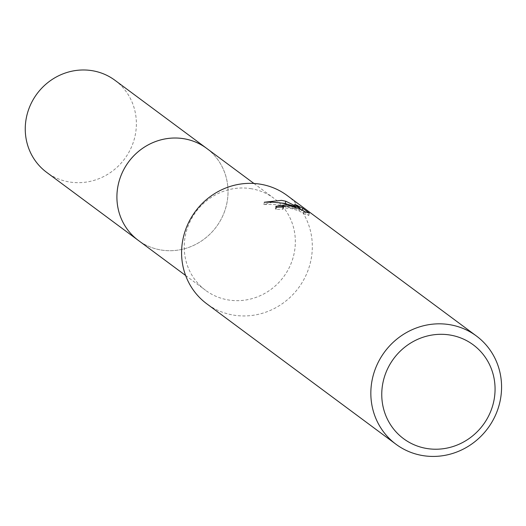 <?xml version="1.0" encoding="UTF-8"?>
<svg xmlns="http://www.w3.org/2000/svg" width="526" height="526" viewBox="0 0 526 526"><rect width="100%" height="100%" fill="white"/><g stroke="black" fill="none" stroke-linecap="round" stroke-linejoin="round"><path stroke-width="0.39" stroke-dasharray="2.63 1.97" d="M250.514 188.591A57.308 54.566 -53.4 0 1 273.941 198.309A57.308 54.566 -53.4 0 1 290.319 265.301A57.308 54.566 -53.4 0 1 229.047 300.063A57.308 54.566 -53.4 0 1 205.627 290.345A57.308 54.566 -53.4 0 1 189.248 223.353A57.308 54.566 -53.4 0 1 250.514 188.591M206.626 148.345A57.308 54.566 -53.4 0 1 223.004 215.338A57.308 54.566 -53.4 0 1 161.738 250.1A57.308 54.566 -53.4 0 1 138.312 240.382M287.15 195.508A67.433 64.205 -53.4 0 1 306.421 274.329A67.433 64.205 -53.4 0 1 234.326 315.238A67.433 64.205 -53.4 0 1 206.764 303.798M277.156 207.231L275.453 208.566L275.999 209.539A65.185 62.068 -53.4 0 1 282.988 209.276L282.896 208.414L284.165 208.007L290.668 208.362L298.558 210.748L303.311 213.142L303.456 213.635L303.883 211.413M282.988 209.276L283.409 207.073M272.54 202.162L263.901 204.522L272.876 204.417L279.628 205.035L288.537 206.757L295.073 208.717L295.356 207.244M263.894 204.522L264.335 202.227M303.449 213.635L308.834 215.384L302.312 210.538L294.323 206.481L299.616 210.407L286.769 204.049M299.616 210.407L299.899 208.921M294.323 206.475L294.751 204.246M302.312 210.538L302.397 210.104M295.073 208.717L283.093 206.448M308.841 215.384L309.281 213.089M275.999 209.539L276.433 207.29M114.984 80.307A57.321 54.572 -53.4 0 1 135.333 134.617A57.321 54.572 -53.4 0 1 46.656 172.357M207.494 148.989A57.321 54.572 -53.4 0 1 226.989 202.648A57.321 54.572 -53.4 0 1 139.18 241.02M253.94 183.469L273.941 198.309M282.968 207.06L282.646 208.73M304.061 211.465L303.66 213.536M275.88 206.323L275.446 208.566M185.625 275.499L205.627 290.345"/><path stroke-width="0.79" d="M139.18 241.02A57.321 54.572 -53.4 0 1 138.305 240.389A57.308 54.566 -53.4 0 1 121.933 173.389A57.308 54.566 -53.4 0 1 183.199 138.627A57.308 54.566 -53.4 0 1 206.626 148.345A57.321 54.572 -53.4 0 1 207.494 148.989M396.012 444.273L206.764 303.798A67.433 64.205 -53.4 0 1 187.486 224.977A67.433 64.205 -53.4 0 1 259.588 184.067A67.433 64.205 -53.4 0 1 287.15 195.508L476.398 335.982A67.433 64.205 -53.4 0 1 495.67 414.804A67.433 64.205 -53.4 0 1 423.575 455.713A67.433 64.205 -53.4 0 1 396.012 444.273A67.433 64.205 -53.4 0 1 376.741 365.452A67.433 64.205 -53.4 0 1 448.836 324.542A67.433 64.205 -53.4 0 1 476.398 335.982M303.883 211.413L303.745 210.913L298.978 208.533L291.088 206.179L288.925 205.85L283.317 206.212L283.409 207.073A67.433 64.205 126.6 0 0 276.433 207.29L275.887 206.323L287.176 204.548L295.494 206.508L286.387 203.963L280.121 202.845L272.218 202.148L264.335 202.227M264.341 202.234L281.541 200.367L285.763 201.221L300.044 208.178L294.751 204.246L302.752 208.243L309.281 213.089L303.877 211.413M449.355 334.924A58.445 55.644 -53.4 0 1 493.999 400.207A58.445 55.644 -53.4 0 1 427.467 448.606A58.445 55.644 -53.4 0 1 382.823 383.322A58.445 55.644 -53.4 0 1 449.355 334.924M295.356 207.244L295.494 206.508M286.769 204.049L285.342 203.404L285.763 201.215M285.342 203.411L272.54 202.162M299.899 208.921L300.044 208.178M302.397 210.104L302.752 208.243M283.093 206.448L277.156 207.231M206.633 148.339A57.321 54.572 -53.4 0 0 117.949 186.079A57.321 54.572 -53.4 0 0 138.305 240.389L46.656 172.357A57.321 54.572 -53.4 0 1 26.3 118.054A57.321 54.572 -53.4 0 1 114.984 80.307L253.94 183.469M283.073 206.527L282.968 207.06M138.312 240.382L185.625 275.499"/></g></svg>
